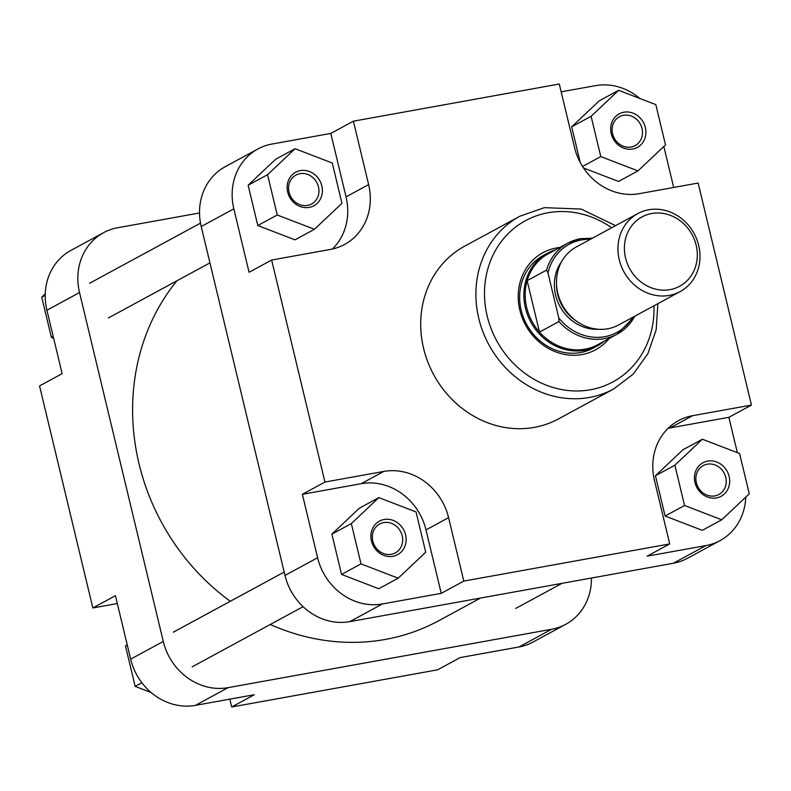 <?xml version="1.0" encoding="UTF-8"?>
<svg xmlns="http://www.w3.org/2000/svg" width="791" height="791" viewBox="0 0 791 791"><rect width="100%" height="100%" fill="white"/><g stroke="black" fill="none" stroke-linecap="round" stroke-linejoin="round"><path stroke-width="1.19" d="M565.733 624.326L533.114 642.015A57.525 51.82 -118.5 0 1 519.015 646.959L460.184 657.578L437.601 669.819L231.714 706.986L254.297 694.735L195.466 705.354A57.525 51.82 -118.5 0 1 130.663 659.14L115.437 595.702L92.854 607.953L39.55 385.919L62.133 373.678L46.906 310.24A57.525 51.82 -118.5 0 1 70.953 250.381L103.572 232.692A57.525 51.82 61.5 0 0 79.525 292.541L163.282 641.442A57.525 51.82 61.5 0 0 228.085 687.656L551.634 629.26A57.525 51.82 61.5 0 0 565.733 624.326A57.525 51.82 61.5 0 0 591.47 578.023M103.572 232.692A57.525 51.82 61.5 0 1 117.671 227.749L199.53 212.977M229.825 699.155L231.714 706.986M92.854 607.953L117.315 603.533M151.121 692.511L135.172 686.38L125.502 646.089L127.163 644.527M125.502 646.089L127.302 645.12M135.172 686.38L141.876 682.742M53.65 338.34L51.415 337.48L41.735 297.189L45.245 293.876M41.735 297.189L45.206 295.31M51.415 337.48L53.205 336.501M651.715 213.511A39.441 35.536 61.5 0 0 625.552 257.945A39.441 35.536 61.5 0 0 669.987 289.635A39.441 35.536 61.5 0 0 696.149 245.2A39.441 35.536 61.5 0 0 651.715 213.511M669.245 295.409A44.375 39.975 -118.5 0 1 621.153 265.845A44.375 39.975 -118.5 0 1 637.813 213.58A44.375 39.975 -118.5 0 1 648.689 209.773A44.375 39.975 -118.5 0 1 696.782 239.337A44.375 39.975 -118.5 0 1 680.122 291.602A44.375 39.975 -118.5 0 1 669.245 295.409M604.502 341.03A52.592 47.381 -118.5 0 1 597.561 345.736A52.592 47.381 -118.5 0 1 584.668 350.255A52.592 47.381 -118.5 0 1 527.666 315.204A52.592 47.381 -118.5 0 1 547.412 253.268A52.592 47.381 -118.5 0 1 555.134 250.015M634.748 316.212A51.771 46.639 -118.5 0 1 617.158 334.168L597.709 344.718A51.771 46.639 -118.5 0 1 585.024 349.167A51.771 46.639 -118.5 0 1 539.492 332.101A51.771 46.639 -118.5 0 1 527.142 280.647A51.771 46.639 -118.5 0 1 548.341 253.703L567.79 243.153A51.771 46.639 -118.5 0 1 580.475 238.704M680.122 291.602L618.651 324.943A44.375 39.975 -118.5 0 1 607.775 328.759A44.375 39.975 -118.5 0 1 559.672 299.186A44.375 39.975 -118.5 0 1 576.332 246.93L637.813 213.58M546.591 270.097L527.142 280.647L539.492 332.101L558.94 321.561L558.792 317.982L547.995 272.984L546.591 270.097A51.771 46.639 -118.5 0 1 567.79 243.153L580.564 238.674L592.508 238.16M609.169 338.508A55.222 49.744 -118.5 0 1 582.057 354.536A55.222 49.744 -118.5 0 1 519.845 310.171A55.222 49.744 -118.5 0 1 556.468 247.959A55.222 49.744 -118.5 0 1 559.791 247.484M547.412 253.268L543.18 255.562A52.592 47.381 61.5 0 0 523.444 317.498A52.592 47.381 61.5 0 0 580.446 352.539A52.592 47.381 61.5 0 0 593.339 348.02L597.561 345.736M716.488 497.905A19.063 17.175 -118.5 0 1 695.012 482.589A19.063 17.175 -118.5 0 1 707.648 461.113A19.063 17.175 -118.5 0 1 729.134 476.429A19.063 17.175 -118.5 0 1 716.488 497.905M707.263 464.188A16.433 14.802 61.5 0 0 703.229 465.602A16.433 14.802 61.5 0 0 697.059 484.962A16.433 14.802 61.5 0 0 714.876 495.908A16.433 14.802 61.5 0 0 718.9 494.494A16.433 14.802 61.5 0 0 725.07 475.144A16.433 14.802 61.5 0 0 707.263 464.188M632.721 149.005A19.063 17.175 -118.5 0 1 611.245 133.689A19.063 17.175 -118.5 0 1 623.891 112.213A19.063 17.175 -118.5 0 1 645.367 127.529A19.063 17.175 -118.5 0 1 632.721 149.005M623.496 115.288A16.433 14.802 61.5 0 0 619.462 116.702A16.433 14.802 61.5 0 0 613.292 136.062A16.433 14.802 61.5 0 0 631.109 147.007A16.433 14.802 61.5 0 0 635.143 145.593A16.433 14.802 61.5 0 0 641.313 126.244A16.433 14.802 61.5 0 0 623.496 115.288M392.939 556.3A19.063 17.175 -118.5 0 1 371.463 540.985A19.063 17.175 -118.5 0 1 384.11 519.509A19.063 17.175 -118.5 0 1 405.585 534.825A19.063 17.175 -118.5 0 1 392.939 556.3M383.714 522.584A16.433 14.802 61.5 0 0 379.68 523.998A16.433 14.802 61.5 0 0 373.51 543.358A16.433 14.802 61.5 0 0 391.327 554.303A16.433 14.802 61.5 0 0 395.352 552.899A16.433 14.802 61.5 0 0 401.521 533.539A16.433 14.802 61.5 0 0 383.714 522.584M309.172 207.4A19.063 17.175 -118.5 0 1 287.697 192.084A19.063 17.175 -118.5 0 1 300.343 170.609A19.063 17.175 -118.5 0 1 321.818 185.925A19.063 17.175 -118.5 0 1 309.172 207.4M299.947 173.684A16.433 14.802 61.5 0 0 295.923 175.098A16.433 14.802 61.5 0 0 289.753 194.457A16.433 14.802 61.5 0 0 307.561 205.403A16.433 14.802 61.5 0 0 311.595 203.999A16.433 14.802 61.5 0 0 317.764 184.639A16.433 14.802 61.5 0 0 299.947 173.684M534.321 427.387A98.282 88.533 61.5 0 0 558.416 418.943L613.618 389.004A98.282 88.533 -118.5 0 1 589.522 397.448A98.282 88.533 -118.5 0 1 482.994 331.963A98.282 88.533 -118.5 0 1 519.895 216.22L464.693 246.159A98.282 88.533 61.5 0 0 427.793 361.902A98.282 88.533 61.5 0 0 534.321 427.387M332.428 249.017A57.525 51.82 61.5 0 0 346.043 196.86L330.816 133.422L271.985 144.041A57.525 51.82 61.5 0 0 257.886 148.985A57.525 51.82 61.5 0 0 233.839 208.844L249.066 272.282L271.649 260.031L330.48 249.412A57.525 51.82 61.5 0 0 344.579 244.468A57.525 51.82 61.5 0 0 368.626 184.61L353.399 121.181L559.286 84.014L574.523 147.452A57.525 51.82 61.5 0 0 639.316 193.666L698.146 183.047L751.45 405.081L692.619 415.69A57.525 51.82 61.5 0 0 678.52 420.634A57.525 51.82 61.5 0 0 654.473 480.493L669.71 543.931L463.813 581.088L448.586 517.65A57.525 51.82 61.5 0 0 383.783 471.436L324.953 482.055L271.649 260.031M295.083 148.718L275.644 159.268L248.127 185.242L257.797 225.534L294.984 239.841L314.432 229.291L341.949 203.307L332.279 163.015L295.083 148.718L267.566 174.702L277.236 214.984L314.432 229.291M382.399 603.958L441.23 593.339L426.003 529.901A57.525 51.82 61.5 0 0 361.2 483.687L302.37 494.306L317.606 557.744A57.525 51.82 61.5 0 0 382.399 603.958L349.78 621.647L673.329 563.251L705.948 545.563A57.525 51.82 61.5 0 0 720.047 540.619A57.525 51.82 61.5 0 0 745.755 497.124M378.849 497.618L359.401 508.168L331.884 534.143L341.554 574.434L378.751 588.741L398.199 578.191L425.716 552.207L416.036 511.915L378.849 497.618L351.333 523.602L361.003 563.884L398.199 578.191M737.35 452.66L728.867 417.322L670.036 427.941A57.525 51.82 61.5 0 0 668.088 428.336M669.71 543.931L647.127 556.182L705.948 545.563M702.398 439.223L682.949 449.763L655.432 475.747L665.102 516.039L702.299 530.336L721.738 519.796L749.265 493.811L739.585 453.52L702.398 439.223L674.881 465.197L684.551 505.489L721.738 519.796M639.879 98.489A57.525 51.82 61.5 0 0 595.534 85.646L561.175 91.845M673.685 187.467L663.837 146.473M583.531 167.979L618.532 181.446L637.981 170.896L665.498 144.911L655.828 104.62L618.631 90.322L591.114 116.297L600.784 156.588L637.981 170.896M618.631 90.322L599.192 100.862L571.666 126.847L580.218 162.442M349.78 621.647A57.525 51.82 -118.5 0 1 284.987 575.433L201.221 226.533A57.525 51.82 -118.5 0 1 225.267 166.674L257.886 148.985M720.047 540.619L687.428 558.308A57.525 51.82 -118.5 0 1 673.329 563.251M728.867 417.322L751.45 405.081M330.816 133.422L353.399 121.181M441.23 593.339L463.813 581.088M302.37 494.306L324.953 482.055M591.114 116.297L571.666 126.847M600.784 156.588L582.562 166.476M674.881 465.197L655.432 475.747M684.551 505.489L665.102 516.039M351.333 523.602L331.884 534.143M361.003 563.884L341.554 574.434M267.566 174.702L248.127 185.242M277.236 214.984L257.797 225.534M480.552 598.045L438.876 620.658A218.593 196.919 -118.5 0 1 385.286 639.435A218.593 196.919 -118.5 0 1 270.265 624.485M230.3 601.289A218.593 196.919 -118.5 0 1 176.917 280.785M519.015 646.959L551.634 629.26M228.085 687.656L195.466 705.354M130.663 659.14L163.282 641.442M79.525 292.541L46.906 310.24M634.827 316.173L617.158 334.168A51.771 46.639 -118.5 0 1 604.462 338.617A51.771 46.639 -118.5 0 1 558.94 321.561M556.508 283.999A40.272 36.277 61.5 0 0 576.768 321.344M590.402 239.297A50.13 45.156 61.5 0 0 581.484 239.95A50.13 45.156 61.5 0 0 547.995 272.984M558.792 317.982A50.13 45.156 61.5 0 0 632.721 317.31M598.5 329.264A41.913 37.75 -118.5 0 1 559.909 306.325A41.913 37.75 -118.5 0 1 561.719 261.465M611.661 227.768A91.716 82.62 61.5 0 0 548.015 212.759A91.716 82.62 61.5 0 0 487.197 316.064A91.716 82.62 61.5 0 0 590.511 389.745A91.716 82.62 61.5 0 0 653.969 305.781M233.839 208.844L201.221 226.533M284.987 575.433L317.606 557.744M670.036 427.941L692.619 415.69M361.2 483.687L383.783 471.436M426.003 529.901L448.586 517.65M346.043 196.86L368.626 184.61M89.601 283.267L200.499 223.121M108.407 317.942L209.941 262.869M173.367 632.167L284.177 572.061M192.173 666.843L303.072 606.687M515.722 608.447L561.986 583.353M613.618 389.004L633.235 374.123L647.789 353.854L656.194 329.758L657.875 303.675M615.556 225.653L581.167 209.061L544.337 207.647L519.895 216.22"/></g></svg>

